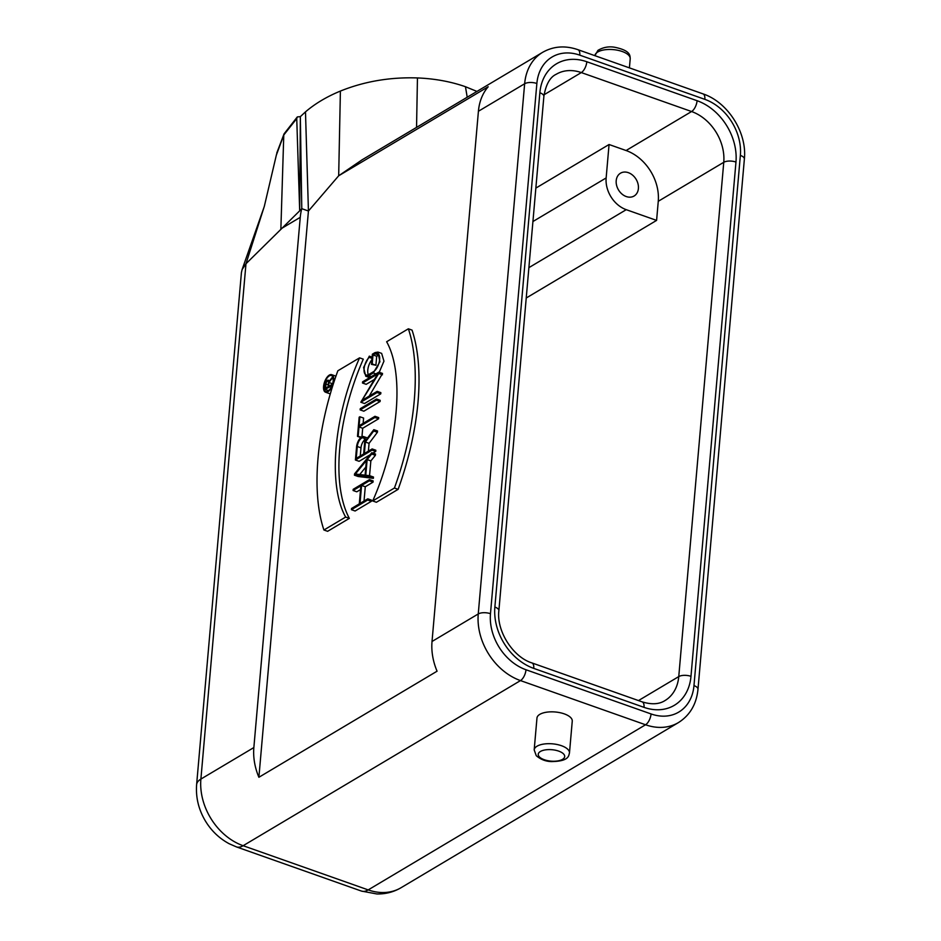 <?xml version="1.0" encoding="UTF-8"?>
<svg xmlns="http://www.w3.org/2000/svg" width="941" height="941" viewBox="0 0 941 941"><rect width="100%" height="100%" fill="white"/><g stroke="black" fill="none" stroke-linecap="round" stroke-linejoin="round"><path stroke-width="1.41" d="M363.12 423.356L363.591 418.063L359.885 416.757L359.097 425.755L374.989 416.298L378.694 417.604L378.588 418.792L362.697 428.261L361.944 436.812M360.838 437.565L357.486 436.377L359.168 417.181L359.885 416.757M361.45 437.095L357.486 436.377M362.697 428.261L358.991 426.955L358.203 435.954M374.989 416.298L374.883 417.486L358.991 426.955M378.588 418.792L374.883 417.486M325.574 388.245L328.103 386.739L328.48 382.517A2.329 1.082 -70.5 0 0 327.986 381.081A2.329 1.082 -70.5 0 0 325.951 384.022L325.574 388.245M328.574 390.586L325.033 389.339L325.468 384.316A3.211 1.482 109.5 0 1 328.28 380.246A3.211 1.482 109.5 0 1 328.974 381.646L331.985 377.659L333.102 378.047M331.879 385.822L325.033 389.339M332.173 385.092L331.361 384.81L331.291 385.61M332.608 383.775L328.938 382.481L328.585 386.457L331.361 384.81M333.22 379.011L331.902 378.541L328.938 382.481M331.985 377.659L331.902 378.541M378.847 372.154L378.741 373.483L362.05 400.348L377.176 391.35L377.07 392.538L360.815 402.219L377.623 374.012L362.497 383.022L362.603 381.823L378.847 372.154L382.552 373.459L369.213 396.09M362.497 383.022L366.19 384.328L374.165 379.588M360.815 402.219L364.52 403.524L380.764 393.844L377.07 392.538M377.176 391.35L380.87 392.656L380.764 393.844M382.434 374.789L378.741 373.483M323.927 530.006C311 492.084 316.517 429.084 337.854 370.778L359.58 357.851C333.702 415.91 327.644 485.121 345.653 517.068L323.927 530.006L327.621 531.312L349.346 518.373L345.653 517.068M359.58 357.851L363.285 359.156A143.914 66.67 -70.5 0 0 349.346 518.373M366.378 460.537L355.404 474.005L365.096 475.17L366.378 460.537M365.802 467.089L359.744 474.523M371.801 452.703L371.695 454.009L367.143 459.584L365.767 475.252L369.789 475.734L369.672 477.04L354.428 475.193L354.545 473.899L371.801 452.703L375.506 454.021L375.388 455.315L370.848 460.902L369.542 475.711M369.789 475.734L373.495 477.04L373.377 478.346L358.133 476.499L354.428 475.193M367.143 459.584L370.848 460.902M371.695 454.009L375.388 455.315M369.672 477.04L373.377 478.346M534.182 749.895L536.97 718.054A17.714 7.634 5 0 1 539.805 714.36A17.714 7.634 5 0 1 559.954 712.678A17.714 7.634 5 0 1 572.257 721.135L569.47 752.988C568.564 755.364 569.681 761.351 551.32 761.587C545.639 761.41 540.616 759.446 536.264 755.694L534.182 749.895A17.714 7.634 5 0 1 537.029 746.213A17.714 7.634 5 0 1 557.166 744.519A17.714 7.634 5 0 1 569.47 752.988M626.259 196.551A13.28 10.292 59.2 0 0 634.093 196.022A13.28 10.292 59.2 0 0 636.14 179.343A13.28 10.292 59.2 0 0 620.507 173.191A13.28 10.292 59.2 0 0 616.59 185.318A13.28 10.292 59.2 0 0 626.259 196.551M609.062 144.514L606.145 177.943A26.571 20.573 59.2 0 0 626.247 209.678L656.595 220.394L658.265 201.292L723.758 162.299L678.755 676.591A42.51 32.923 -120.8 0 1 664.981 700.575C659.194 704.315 651.584 704.75 642.15 701.868A8.857 4.105 109.5 0 1 644.009 707.35L533.747 668.392A51.367 39.781 -120.8 0 1 494.872 607.051L539.863 92.759A51.367 39.781 -120.8 0 1 586.819 61.753L697.093 100.711A51.367 39.781 -120.8 0 1 735.968 162.052A8.857 3.823 -175 0 0 723.758 162.299A42.51 32.923 -120.8 0 0 691.576 111.532L626.083 150.525L609.062 144.514L535.852 188.106M626.083 150.525A42.51 32.923 -120.8 0 1 658.265 201.292M526.231 298.003L656.595 220.394M305.484 111.873L308.436 211.019L258.893 777.278A55.79 43.204 -120.8 0 1 253.858 747.554L300.25 217.336A55.79 43.204 -120.8 0 1 301.779 208.667L299.685 210.831L296.744 118.566L297.332 116.907L300.344 116.637L305.484 111.873C315.106 103.628 326.75 96.688 340.395 91.065C364.414 81.397 390.092 77.021 417.451 77.938C434.766 78.656 450.774 81.585 465.466 86.725L467.207 97.229M465.466 86.725L476.946 91.43M340.395 91.065L338.678 175.779L488.191 86.76A55.79 43.204 59.2 0 0 478.416 111.261L432.025 641.48A55.79 43.204 59.2 0 0 437.059 671.204L258.893 777.278M432.025 641.48L478.251 613.955L524.643 83.749A55.79 43.204 -120.8 0 1 542.722 52.273L362.12 159.794L338.678 175.779L308.436 211.019L301.779 208.667L300.344 116.637L299.685 210.831L245.977 263.751L242.108 269.561L241.425 272.572L196.622 784.606A26.571 11.457 -175 0 1 200.892 779.077L253.858 747.554M296.744 118.566L283.77 135.01L276.431 154.912M360.25 408.7L376.506 399.019L380.199 400.325L380.093 401.525L363.849 411.193L360.144 409.888L360.25 408.7M376.506 399.019L376.4 400.219L360.144 409.888M380.093 401.525L376.4 400.219M356.239 458.385L363.649 453.974L364.685 442.094A6.81 3.152 -70.5 0 0 363.25 437.883A6.81 3.152 -70.5 0 0 357.286 446.505L356.239 458.385M364.614 439.929A6.81 3.152 -70.5 0 0 360.979 447.81L360.274 455.985M370.142 454.75L359.121 461.313L355.416 460.008L356.557 446.94A8.14 3.776 109.5 0 1 363.697 436.624A8.14 3.776 109.5 0 1 365.461 440.753L373.824 429.661L377.517 430.966L377.4 432.295L369.072 443.34L368.39 451.151M369.072 443.34L365.379 442.035L364.367 453.55L372.13 448.928L375.835 450.233L375.73 451.421L372.918 453.103M363.697 436.624L367.402 437.941A8.14 3.776 109.5 0 1 367.531 437.988M373.824 429.661L373.706 430.99L377.4 432.295M375.73 451.421L372.036 450.116L355.416 460.008M372.13 448.928L372.036 450.116M373.706 430.99L365.379 442.035M332.891 377.247A8.41 3.893 -70.5 0 0 332.232 377.741M327.88 390.339A8.41 3.893 -70.5 0 0 328.056 390.95M329.291 375.882A8.41 3.893 -70.5 0 0 324.363 384.187A8.41 3.893 -70.5 0 0 325.821 391.374A8.41 3.893 -70.5 0 0 332.302 384.74A8.41 3.893 -70.5 0 0 331.432 375.518A8.41 3.893 -70.5 0 0 329.291 375.882M329.35 375.083A9.304 4.305 109.5 0 1 331.726 374.683A9.304 4.305 109.5 0 1 332.691 384.881A9.304 4.305 109.5 0 1 325.527 392.209A9.304 4.305 109.5 0 1 323.916 384.257A9.304 4.305 109.5 0 1 329.35 375.083M331.726 374.683L335.419 375.988A9.304 4.305 109.5 0 1 335.925 376.247M330.42 393.585A9.304 4.305 109.5 0 1 329.221 393.526L325.527 392.209M359.286 503.87L360.862 485.874L353.087 490.496L353.193 489.308L369.448 479.628L369.343 480.827L361.579 485.45L360.003 503.447L367.766 498.824L367.66 500.012L351.416 509.693L351.522 508.493L359.286 503.87M367.766 498.824L371.472 500.13L371.366 501.318L355.11 510.998L351.416 509.693M371.366 501.318L367.66 500.012M369.448 479.628L373.154 480.933L373.048 482.133L365.284 486.756L364.026 501.047M365.284 486.756L361.579 485.45M373.048 482.133L369.343 480.827M360.532 489.579L356.792 491.802L353.087 490.496M372.013 358.356L369.213 357.368A10.01 4.634 -70.5 0 0 364.273 367.366A10.01 4.634 -70.5 0 0 366.19 374.977A10.01 4.634 -70.5 0 0 368.743 374.53L373.377 371.766A10.01 4.634 -70.5 0 0 379.247 361.897A10.01 4.634 -70.5 0 0 377.506 353.334A10.01 4.634 -70.5 0 0 374.953 353.769L373.001 354.945L372.213 363.932L371.483 364.367L372.377 354.181L375.059 352.581L377.941 352.087L379.905 361.779L373.283 372.965L368.637 375.73L365.755 376.224L363.602 367.472L369.319 356.145L372.118 357.145M369.695 377.6A11.339 5.258 109.5 0 1 369.448 377.529L365.755 376.224M377.953 352.075L381.646 353.381L383.952 361.156L379.235 372.283M371.483 364.367L375.906 365.249L372.213 363.932M373.001 354.945L376.694 356.251L375.906 365.249M379.047 354.875A10.01 4.634 -70.5 0 0 378.658 355.075L376.694 356.251M371.895 359.744A10.01 4.634 -70.5 0 0 368.354 374.741M369.319 356.145L369.213 357.368M372.695 500.965L376.4 502.271L398.125 489.344L394.42 488.026L372.695 500.965C398.572 442.893 404.63 373.683 386.633 341.748L408.359 328.809C421.274 366.719 415.757 429.719 394.42 488.026M408.359 328.809L412.052 330.115A177.12 82.067 109.5 0 1 398.125 489.344M325.951 384.022L328.268 384.845M540.381 751.494A13.28 5.728 -175 0 0 550.767 761.104A13.28 5.728 -175 0 0 563.283 753.659A13.28 5.728 -175 0 0 540.381 751.494M630.211 58.777A17.714 7.634 -175 0 0 630.211 58.765L630.211 58.765A17.714 7.634 -175 0 0 613.226 49.614A17.714 7.634 -175 0 0 594.912 55.684L597.935 50.367C603.075 47.332 608.533 46.274 614.308 47.191C631.505 50.567 629.87 56.248 630.211 58.765L629.411 67.87M532.924 221.535L606.145 177.943M642.15 701.868L531.888 662.911C512.939 657.041 496.342 630.94 498.871 610.697L543.874 96.394C545.886 84.49 550.003 77.115 556.225 74.268L556.225 74.268A42.51 32.923 -120.8 0 1 581.315 72.575L691.576 111.532A8.857 4.105 -70.5 0 0 697.093 100.711M544.051 94.759L581.315 72.575A8.857 4.105 -70.5 0 0 586.819 61.753M528.889 267.644L626.247 209.678M735.968 162.052L690.976 676.344A8.857 3.823 5 0 0 678.755 676.591L638.48 700.575M690.976 676.344A51.367 39.781 -120.8 0 1 644.009 707.35M531.888 662.911A8.857 4.105 109.5 0 1 533.747 668.392M498.883 610.65A8.857 3.823 -175 0 0 494.872 607.051M543.874 96.394A8.857 3.823 -175 0 0 539.863 92.759M417.451 77.938L416.545 127.388M300.25 217.336L280.877 228.863L283.77 135.01A4.423 3.199 -149.9 0 1 284.111 133.798M525.995 669.757A8.857 4.105 109.5 0 1 520.491 680.59A55.79 43.204 -120.8 0 1 478.251 613.955A8.857 3.823 5 0 1 490.473 613.708A46.944 36.346 59.2 0 0 525.995 669.757L651.066 713.948A8.857 4.105 -70.5 0 1 645.55 724.77A55.79 43.204 -120.8 0 0 678.485 722.559L401.125 887.681A55.79 43.204 59.2 0 1 368.19 889.904L645.55 724.77L520.491 680.59L243.131 845.712L368.19 889.904A26.571 12.304 109.5 0 1 361.426 891.068L236.367 846.876A26.571 12.304 109.5 0 0 243.131 845.712A55.79 43.204 59.2 0 1 200.892 779.077L245.977 263.751L264.35 206.22L276.536 154.312M678.485 722.559C690.012 715.219 696.516 704.115 697.987 689.247L744.378 159.029C747.189 132.61 727.887 102.122 702.974 93.865L577.903 49.673A8.857 4.105 109.5 0 1 579.774 55.154A46.944 36.346 59.2 0 0 536.864 83.49A8.857 3.823 5 0 0 524.643 83.749L478.416 111.261M697.987 689.2A8.857 3.823 -175 0 0 693.976 685.613L740.367 155.394A46.944 36.346 59.2 0 0 704.833 99.346L579.774 55.154M651.066 713.948A46.944 36.346 59.2 0 0 693.976 685.613M744.378 159.029A8.857 3.823 -175 0 0 740.367 155.394M703.021 93.877A8.857 4.105 109.5 0 1 704.833 99.346M536.864 83.49L490.473 613.708M357.286 446.505L360.979 447.81M368.637 375.73L372.342 377.035M373.283 372.965L375.918 373.895M374.953 353.769L378.658 355.075M329.656 380.729L328.28 380.246M242.108 269.561L264.139 206.914M276.748 153.089L284.088 133.834L297.332 116.907M236.367 846.876L229.134 843.712C219.053 838.266 211.007 830.48 205.02 820.34C198.492 809.084 195.693 797.18 196.622 784.606M401.125 887.681C393.632 892.068 385.516 894.162 376.788 893.95L361.426 891.068M577.903 49.673C565.247 45.321 553.52 46.191 542.722 52.273"/></g></svg>
